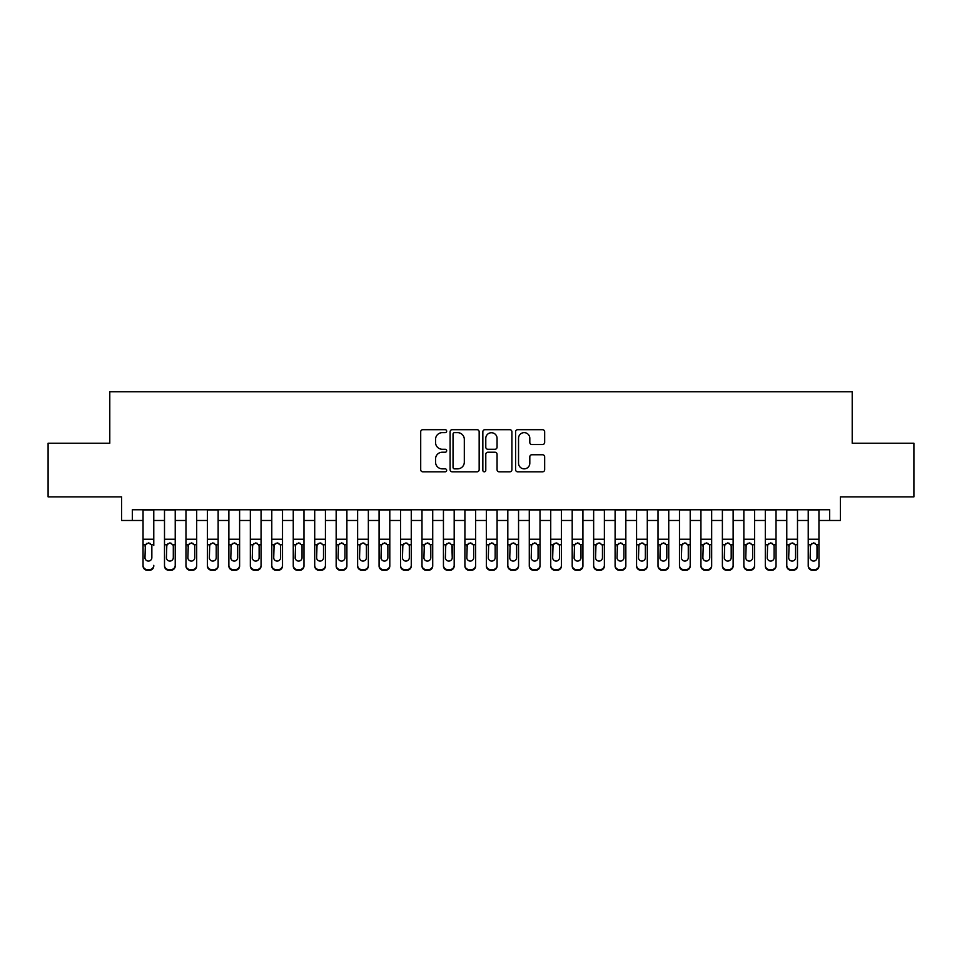 <?xml version="1.0" encoding="UTF-8"?>
<svg xmlns="http://www.w3.org/2000/svg" width="962" height="962" viewBox="0 0 962 962"><rect width="100%" height="100%" fill="white"/><g stroke="black" fill="none" stroke-linecap="round" stroke-linejoin="round"><path stroke-width="1.44" d="M446.669 431.156A1.479 1.479 0 0 0 445.19 429.689L422.811 429.689A2.104 2.104 0 0 0 420.707 431.794L420.707 469.697A2.104 2.104 0 0 0 422.811 471.813L445.19 471.813A1.479 1.479 0 0 0 446.669 470.334A1.479 1.479 0 0 0 445.19 468.855L442.304 468.855A6.734 6.734 0 0 1 435.558 462.121L435.558 458.958A6.734 6.734 0 0 1 442.304 452.224L445.19 452.224A1.479 1.479 0 0 0 446.669 450.745A1.479 1.479 0 0 0 445.19 449.266L442.304 449.266A6.734 6.734 0 0 1 435.558 442.532L435.558 439.369A6.734 6.734 0 0 1 442.304 432.635L445.19 432.635A1.479 1.479 0 0 0 446.669 431.156M542.556 444.528A2.104 2.104 0 0 0 544.66 442.424L544.66 431.794A2.104 2.104 0 0 0 542.556 429.689L517.7 429.689A2.104 2.104 0 0 0 515.596 431.794L515.596 469.697A2.104 2.104 0 0 0 517.7 471.813L542.556 471.813A2.104 2.104 0 0 0 544.66 469.697L544.66 456.854A2.104 2.104 0 0 0 542.556 454.749L531.914 454.749A2.104 2.104 0 0 0 529.809 456.854L529.809 463.227A5.64 5.64 0 0 1 524.182 468.855A5.64 5.64 0 0 1 518.542 463.227L518.542 438.263A5.64 5.64 0 0 1 524.182 432.635A5.64 5.64 0 0 1 529.809 438.263L529.809 442.424A2.104 2.104 0 0 0 531.914 444.528L542.556 444.528M132.323 520.478L132.323 509.752L829.677 509.752L829.677 520.478L840.403 520.478L840.403 496.873L913.9 496.873L913.9 443.229L852.212 443.229L852.212 391.738L109.788 391.738L109.788 443.229L48.1 443.229L48.1 496.873L121.597 496.873L121.597 520.478L143.049 520.478M479.16 431.794A2.104 2.104 0 0 0 477.056 429.689L452.2 429.689A2.104 2.104 0 0 0 450.096 431.794L450.096 469.697A2.104 2.104 0 0 0 452.2 471.813L477.056 471.813A2.104 2.104 0 0 0 479.16 469.697L479.16 431.794M484.944 429.689L509.8 429.689A2.104 2.104 0 0 1 511.904 431.794L511.904 469.697A2.104 2.104 0 0 1 509.8 471.813L499.17 471.813A2.104 2.104 0 0 1 497.065 469.697L497.065 454.329A2.104 2.104 0 0 0 494.949 452.224L487.902 452.224A2.104 2.104 0 0 0 485.786 454.329L485.786 470.334A1.479 1.479 0 0 1 484.319 471.813A1.479 1.479 0 0 1 482.84 470.334L482.84 431.794A2.104 2.104 0 0 1 484.944 429.689M153.776 520.478L164.502 520.478M175.228 520.478L185.967 520.478M196.693 520.478L207.419 520.478M218.146 520.478L228.872 520.478M239.61 520.478L250.336 520.478M261.063 520.478L271.789 520.478M282.515 520.478L293.254 520.478M303.98 520.478L314.706 520.478M325.433 520.478L336.159 520.478M346.897 520.478L357.623 520.478M368.35 520.478L379.076 520.478M389.802 520.478L400.541 520.478M411.267 520.478L421.993 520.478M432.72 520.478L443.446 520.478M454.184 520.478L464.911 520.478M475.637 520.478L486.363 520.478M497.089 520.478L507.816 520.478M518.554 520.478L529.28 520.478M540.007 520.478L550.733 520.478M561.459 520.478L572.198 520.478M582.924 520.478L593.65 520.478M604.376 520.478L615.103 520.478M625.841 520.478L636.567 520.478M647.294 520.478L658.02 520.478M668.746 520.478L679.485 520.478M690.211 520.478L700.937 520.478M711.664 520.478L722.39 520.478M733.128 520.478L743.854 520.478M754.581 520.478L765.307 520.478M776.033 520.478L786.772 520.478M797.498 520.478L808.224 520.478M818.951 520.478L829.677 520.478M454.509 432.635A1.479 1.479 0 0 0 453.042 434.102L453.042 467.388A1.479 1.479 0 0 0 454.509 468.855L457.563 468.855A6.734 6.734 0 0 0 464.309 462.121L464.309 439.369A6.734 6.734 0 0 0 457.563 432.635L454.509 432.635M497.065 438.371A5.64 5.64 0 0 0 491.426 432.732A5.64 5.64 0 0 0 485.786 438.371L485.786 447.162A2.104 2.104 0 0 0 487.902 449.266L494.949 449.266A2.104 2.104 0 0 0 497.065 447.162L497.065 438.371M143.049 509.752L143.049 565.331A4.293 4.257 -0 0 0 147.342 569.588L149.483 569.588A4.293 4.257 -0 0 0 153.776 565.331L153.776 566.005A4.293 4.257 180 0 1 149.483 570.262L149.483 569.588M153.776 545.454L153.776 509.752M151.852 557.671L151.852 546.368L151.852 557.671A3.439 3.403 180 0 1 148.413 561.074A3.439 3.403 180 0 0 151.852 557.671M144.985 558.345L144.985 557.671A3.439 3.403 180 0 0 148.413 561.074M146.621 543.422L144.985 546.103M150.204 543.422L148.413 542.917L151.467 544.781L151.852 546.368M147.342 569.588L147.342 570.262L149.483 570.262M147.342 570.262A4.293 4.257 180 0 1 143.049 566.005L143.049 565.331M143.049 544.781L145.358 544.781L144.985 557.671M145.358 544.781L148.413 542.917M164.502 545.454L164.502 566.005A4.293 4.257 180 0 0 168.795 570.262L170.947 570.262L170.947 569.588A4.293 4.257 0 0 0 175.228 565.331L175.228 566.005A4.293 4.257 180 0 1 170.947 570.262M173.304 557.671L173.304 546.368L173.304 557.671A3.439 3.403 180 0 1 169.865 561.074A3.439 3.403 180 0 0 173.304 557.671M166.438 558.345L166.438 557.671A3.439 3.403 180 0 0 169.865 561.074M168.073 543.422L166.438 546.103M171.657 543.422L169.865 542.917L172.919 544.781L173.304 546.368M185.967 545.454L185.967 566.005A4.293 4.257 180 0 0 190.26 570.262L192.4 570.262L192.4 569.588A4.293 4.257 0 0 0 196.693 565.331L196.693 566.005A4.293 4.257 180 0 1 192.4 570.262M194.757 557.671L194.757 546.368L194.757 557.671A3.439 3.403 180 0 1 191.33 561.074A3.439 3.403 180 0 0 194.757 557.671M187.891 558.345L187.891 557.671A3.439 3.403 180 0 0 191.33 561.074M189.538 543.422L187.891 546.103M193.121 543.422L191.33 542.917L194.384 544.781L194.757 546.368M207.419 545.454L207.419 566.005A4.293 4.257 180 0 0 211.712 570.262L213.853 570.262L213.853 569.588A4.293 4.257 0 0 0 218.146 565.331L218.146 566.005A4.293 4.257 180 0 1 213.853 570.262M216.222 557.671L216.222 546.368L216.222 557.671A3.439 3.403 180 0 1 212.782 561.074A3.439 3.403 180 0 0 216.222 557.671M209.355 558.345L209.355 557.671A3.439 3.403 180 0 0 212.782 561.074M210.991 543.422L209.355 546.103M214.574 543.422L212.782 542.917L215.837 544.781L216.222 546.368M228.872 545.454L228.872 566.005A4.293 4.257 180 0 0 233.165 570.262L235.317 570.262L235.317 569.588A4.293 4.257 0 0 0 239.61 565.331L239.61 566.005A4.293 4.257 180 0 1 235.317 570.262M237.674 557.671L237.674 546.368L237.674 557.671A3.439 3.403 180 0 1 234.247 561.074A3.439 3.403 180 0 0 237.674 557.671M230.808 558.345L230.808 557.671A3.439 3.403 180 0 0 234.247 561.074M232.455 543.422L230.808 546.103M236.039 543.422L234.247 542.917L237.289 544.781L237.674 546.368M175.228 509.752L175.228 566.005M164.502 509.752L164.502 565.331A4.293 4.257 0 0 0 168.795 569.588L170.947 569.588M168.795 569.588L168.795 570.262A4.293 4.257 180 0 1 164.502 566.005L164.502 565.331L164.502 566.005M164.502 544.781L166.823 544.781L166.438 557.671M166.823 544.781L169.865 542.917M196.693 509.752L196.693 566.005M185.967 509.752L185.967 565.331A4.293 4.257 0 0 0 190.26 569.588L192.4 569.588M190.26 569.588L190.26 570.262A4.293 4.257 180 0 1 185.967 566.005L185.967 565.331L185.967 566.005M185.967 544.781L188.275 544.781L187.891 557.671M188.275 544.781L191.33 542.917M218.146 509.752L218.146 566.005M207.419 509.752L207.419 565.331A4.293 4.257 0 0 0 211.712 569.588L213.853 569.588M211.712 569.588L211.712 570.262A4.293 4.257 180 0 1 207.419 566.005L207.419 565.331L207.419 566.005M207.419 544.781L209.728 544.781L209.355 557.671M209.728 544.781L212.782 542.917M239.61 509.752L239.61 566.005M228.872 509.752L228.872 565.331A4.293 4.257 0 0 0 233.165 569.588L235.317 569.588M233.165 569.588L233.165 570.262A4.293 4.257 180 0 1 228.872 566.005L228.872 565.331L228.872 566.005M228.872 544.781L231.193 544.781L230.808 557.671M231.193 544.781L234.247 542.917M250.336 545.454L250.336 566.005A4.293 4.257 180 0 0 254.629 570.262L256.77 570.262L256.77 569.588A4.293 4.257 0 0 0 261.063 565.331L261.063 566.005A4.293 4.257 180 0 1 256.77 570.262M259.127 557.671L259.127 546.368L259.127 557.671A3.439 3.403 180 0 1 255.7 561.074A3.439 3.403 180 0 0 259.127 557.671M252.26 558.345L252.26 557.671A3.439 3.403 180 0 0 255.7 561.074M253.908 543.422L252.26 546.103M257.491 543.422L255.7 542.917L258.754 544.781L259.127 546.368M261.063 509.752L261.063 566.005M250.336 509.752L250.336 565.331A4.293 4.257 0 0 0 254.629 569.588L256.77 569.588M254.629 569.588L254.629 570.262A4.293 4.257 180 0 1 250.336 566.005L250.336 565.331L250.336 566.005M250.336 544.781L252.645 544.781L252.26 557.671M252.645 544.781L255.7 542.917M271.789 545.454L271.789 566.005A4.293 4.257 180 0 0 276.082 570.262L278.234 570.262L278.234 569.588A4.293 4.257 0 0 0 282.515 565.331L282.515 566.005A4.293 4.257 180 0 1 278.234 570.262M280.591 557.671L280.591 546.368L280.591 557.671A3.439 3.403 180 0 1 277.152 561.074A3.439 3.403 180 0 0 280.591 557.671M273.725 558.345L273.725 557.671A3.439 3.403 180 0 0 277.152 561.074M275.36 543.422L273.725 546.103M278.944 543.422L277.152 542.917L280.207 544.781L280.591 546.368M282.515 509.752L282.515 566.005M271.789 509.752L271.789 565.331A4.293 4.257 0 0 0 276.082 569.588L278.234 569.588M276.082 569.588L276.082 570.262A4.293 4.257 180 0 1 271.789 566.005L271.789 565.331L271.789 566.005M271.789 544.781L274.098 544.781L273.725 557.671M274.098 544.781L277.152 542.917M293.254 545.454L293.254 566.005A4.293 4.257 180 0 0 297.535 570.262L299.687 570.262L299.687 569.588A4.293 4.257 0 0 0 303.98 565.331L303.98 566.005A4.293 4.257 180 0 1 299.687 570.262M302.044 557.671L302.044 546.368L302.044 557.671A3.439 3.403 180 0 1 298.617 561.074A3.439 3.403 180 0 0 302.044 557.671M295.178 558.345L295.178 557.671A3.439 3.403 180 0 0 298.617 561.074M296.825 543.422L295.178 546.103M300.409 543.422L298.617 542.917L301.671 544.781L302.044 546.368M303.98 509.752L303.98 566.005M293.254 509.752L293.254 565.331A4.293 4.257 0 0 0 297.535 569.588L299.687 569.588M297.535 569.588L297.535 570.262A4.293 4.257 180 0 1 293.254 566.005L293.254 565.331L293.254 566.005M293.254 544.781L295.562 544.781L295.178 557.671M295.562 544.781L298.617 542.917M314.706 545.454L314.706 566.005A4.293 4.257 180 0 0 318.999 570.262L321.14 570.262L321.14 569.588A4.293 4.257 0 0 0 325.433 565.331L325.433 566.005A4.293 4.257 180 0 1 321.14 570.262M323.509 557.671L323.509 546.368L323.509 557.671A3.439 3.403 180 0 1 320.069 561.074A3.439 3.403 180 0 0 323.509 557.671M316.642 558.345L316.642 557.671A3.439 3.403 180 0 0 320.069 561.074M318.278 543.422L316.642 546.103M321.861 543.422L320.069 542.917L323.124 544.781L323.509 546.368M325.433 509.752L325.433 566.005M314.706 509.752L314.706 565.331A4.293 4.257 0 0 0 318.999 569.588L321.14 569.588M318.999 569.588L318.999 570.262A4.293 4.257 180 0 1 314.706 566.005L314.706 565.331L314.706 566.005M314.706 544.781L317.015 544.781L316.642 557.671M317.015 544.781L320.069 542.917M336.159 545.454L336.159 566.005A4.293 4.257 180 0 0 340.452 570.262L342.604 570.262L342.604 569.588A4.293 4.257 0 0 0 346.897 565.331L346.897 566.005A4.293 4.257 180 0 1 342.604 570.262M344.961 557.671L344.961 546.368L344.961 557.671A3.439 3.403 180 0 1 341.522 561.074A3.439 3.403 180 0 0 344.961 557.671M338.095 558.345L338.095 557.671A3.439 3.403 180 0 0 341.522 561.074M339.742 543.422L338.095 546.103M343.314 543.422L341.522 542.917L344.576 544.781L344.961 546.368M346.897 509.752L346.897 566.005M336.159 509.752L336.159 565.331A4.293 4.257 0 0 0 340.452 569.588L342.604 569.588M340.452 569.588L340.452 570.262A4.293 4.257 180 0 1 336.159 566.005L336.159 565.331L336.159 566.005M336.159 544.781L338.48 544.781L338.095 557.671M338.48 544.781L341.522 542.917M357.623 545.454L357.623 566.005A4.293 4.257 180 0 0 361.916 570.262L364.057 570.262L364.057 569.588A4.293 4.257 0 0 0 368.35 565.331L368.35 566.005A4.293 4.257 180 0 1 364.057 570.262M366.414 557.671L366.414 546.368L366.414 557.671A3.439 3.403 180 0 1 362.987 561.074A3.439 3.403 180 0 0 366.414 557.671M359.547 558.345L359.547 557.671A3.439 3.403 180 0 0 362.987 561.074M361.195 543.422L359.547 546.103M364.778 543.422L362.987 542.917L366.041 544.781L366.414 546.368M368.35 509.752L368.35 566.005M357.623 509.752L357.623 565.331A4.293 4.257 0 0 0 361.916 569.588L364.057 569.588M361.916 569.588L361.916 570.262A4.293 4.257 180 0 1 357.623 566.005L357.623 565.331L357.623 566.005M357.623 544.781L359.932 544.781L359.547 557.671M359.932 544.781L362.987 542.917M379.076 545.454L379.076 566.005A4.293 4.257 180 0 0 383.369 570.262L385.509 570.262L385.509 569.588A4.293 4.257 0 0 0 389.802 565.331L389.802 566.005A4.293 4.257 180 0 1 385.509 570.262M387.878 557.671L387.878 546.368L387.878 557.671A3.439 3.403 180 0 1 384.439 561.074A3.439 3.403 180 0 0 387.878 557.671M381.012 558.345L381.012 557.671A3.439 3.403 180 0 0 384.439 561.074M382.648 543.422L381.012 546.103M386.231 543.422L384.439 542.917L387.494 544.781L387.878 546.368M389.802 509.752L389.802 566.005M379.076 509.752L379.076 565.331A4.293 4.257 0 0 0 383.369 569.588L385.509 569.588M383.369 569.588L383.369 570.262A4.293 4.257 180 0 1 379.076 566.005L379.076 565.331L379.076 566.005M379.076 544.781L381.385 544.781L381.012 557.671M381.385 544.781L384.439 542.917M400.541 545.454L400.541 566.005A4.293 4.257 180 0 0 404.822 570.262L406.974 570.262L406.974 569.588A4.293 4.257 0 0 0 411.267 565.331L411.267 566.005A4.293 4.257 180 0 1 406.974 570.262M409.331 557.671L409.331 546.368L409.331 557.671A3.439 3.403 180 0 1 405.904 561.074A3.439 3.403 180 0 0 409.331 557.671M402.465 558.345L402.465 557.671A3.439 3.403 180 0 0 405.904 561.074M404.112 543.422L402.465 546.103M407.696 543.422L405.904 542.917L408.958 544.781L409.331 546.368M411.267 509.752L411.267 566.005M400.541 509.752L400.541 565.331A4.293 4.257 0 0 0 404.822 569.588L406.974 569.588M404.822 569.588L404.822 570.262A4.293 4.257 180 0 1 400.541 566.005L400.541 565.331L400.541 566.005M400.541 544.781L402.85 544.781L402.465 557.671M402.85 544.781L405.904 542.917M432.72 509.752L432.72 566.005A4.293 4.257 180 0 1 428.427 570.262L428.427 569.588A4.293 4.257 0 0 0 432.72 565.331L432.72 566.005M421.993 509.752L421.993 565.331A4.293 4.257 0 0 0 426.286 569.588L428.427 569.588M426.286 569.588L426.286 570.262A4.293 4.257 180 0 1 421.993 566.005A4.293 4.257 180 0 0 426.286 570.262L428.427 570.262M430.411 544.781L430.796 557.671A3.439 3.403 180 0 1 427.356 561.074A3.439 3.403 180 0 1 423.929 557.671L424.302 544.781L427.356 542.917L430.411 544.781L432.72 544.781M421.993 566.005L421.993 545.454M454.184 509.752L454.184 566.005A4.293 4.257 180 0 1 449.891 570.262L449.891 569.588A4.293 4.257 0 0 0 454.184 565.331L454.184 566.005M443.446 509.752L443.446 565.331A4.293 4.257 0 0 0 447.739 569.588L449.891 569.588M447.739 569.588L447.739 570.262A4.293 4.257 180 0 1 443.446 566.005A4.293 4.257 180 0 0 447.739 570.262L449.891 570.262M451.863 544.781L452.248 557.671A3.439 3.403 180 0 1 448.809 561.074A3.439 3.403 180 0 1 445.382 557.671L445.767 544.781L448.809 542.917L451.863 544.781L454.184 544.781M443.446 566.005L443.446 545.454M427.356 561.074A3.439 3.403 180 0 0 430.796 557.671L430.796 546.368M423.929 558.345L423.929 557.671M425.565 543.422L423.929 546.103M429.148 543.422L427.356 542.917M448.809 561.074A3.439 3.403 180 0 0 452.248 557.671L452.248 546.368M445.382 558.345L445.382 557.671M447.017 543.422L445.382 546.103M450.601 543.422L448.809 542.917M464.911 545.454L464.911 566.005A4.293 4.257 180 0 0 469.203 570.262L471.344 570.262L471.344 569.588A4.293 4.257 0 0 0 475.637 565.331L475.637 566.005A4.293 4.257 180 0 1 471.344 570.262M473.701 557.671L473.701 546.368L473.701 557.671A3.439 3.403 180 0 1 470.274 561.074A3.439 3.403 180 0 0 473.701 557.671M466.835 558.345L466.835 557.671A3.439 3.403 180 0 0 470.274 561.074M468.482 543.422L466.835 546.103M472.065 543.422L470.274 542.917L473.328 544.781L473.701 546.368M475.637 509.752L475.637 566.005M464.911 509.752L464.911 565.331A4.293 4.257 0 0 0 469.203 569.588L471.344 569.588M469.203 569.588L469.203 570.262A4.293 4.257 180 0 1 464.911 566.005L464.911 565.331L464.911 566.005M464.911 544.781L467.219 544.781L466.835 557.671M467.219 544.781L470.274 542.917M486.363 545.454L486.363 566.005A4.293 4.257 180 0 0 490.656 570.262L492.797 570.262L492.797 569.588A4.293 4.257 0 0 0 497.089 565.331L497.089 566.005A4.293 4.257 180 0 1 492.797 570.262M495.165 557.671L495.165 546.368L495.165 557.671A3.439 3.403 180 0 1 491.726 561.074A3.439 3.403 180 0 0 495.165 557.671M488.299 558.345L488.299 557.671A3.439 3.403 180 0 0 491.726 561.074M489.935 543.422L488.299 546.103M493.518 543.422L491.726 542.917L494.781 544.781L495.165 546.368M497.089 509.752L497.089 566.005M486.363 509.752L486.363 565.331A4.293 4.257 0 0 0 490.656 569.588L492.797 569.588M490.656 569.588L490.656 570.262A4.293 4.257 180 0 1 486.363 566.005L486.363 565.331L486.363 566.005M486.363 544.781L488.672 544.781L488.299 557.671M488.672 544.781L491.726 542.917M507.816 545.454L507.816 566.005A4.293 4.257 180 0 0 512.109 570.262L514.261 570.262L514.261 569.588A4.293 4.257 0 0 0 518.554 565.331L518.554 566.005A4.293 4.257 180 0 1 514.261 570.262M516.618 557.671L516.618 546.368L516.618 557.671A3.439 3.403 180 0 1 513.191 561.074A3.439 3.403 180 0 0 516.618 557.671M509.752 558.345L509.752 557.671A3.439 3.403 180 0 0 513.191 561.074M511.399 543.422L509.752 546.103M514.983 543.422L513.191 542.917L516.233 544.781L516.618 546.368M518.554 509.752L518.554 566.005M507.816 509.752L507.816 565.331A4.293 4.257 0 0 0 512.109 569.588L514.261 569.588M512.109 569.588L512.109 570.262A4.293 4.257 180 0 1 507.816 566.005L507.816 565.331L507.816 566.005M507.816 544.781L510.137 544.781L509.752 557.671M510.137 544.781L513.191 542.917M529.28 545.454L529.28 566.005A4.293 4.257 180 0 0 533.573 570.262L535.714 570.262L535.714 569.588A4.293 4.257 0 0 0 540.007 565.331L540.007 566.005A4.293 4.257 180 0 1 535.714 570.262M538.071 557.671L538.071 546.368L538.071 557.671A3.439 3.403 180 0 1 534.644 561.074A3.439 3.403 180 0 0 538.071 557.671M531.204 558.345L531.204 557.671A3.439 3.403 180 0 0 534.644 561.074M532.852 543.422L531.204 546.103M536.435 543.422L534.644 542.917L537.698 544.781L538.071 546.368M540.007 509.752L540.007 566.005M529.28 509.752L529.28 565.331A4.293 4.257 0 0 0 533.573 569.588L535.714 569.588M533.573 569.588L533.573 570.262A4.293 4.257 180 0 1 529.28 566.005L529.28 565.331L529.28 566.005M529.28 544.781L531.589 544.781L531.204 557.671M531.589 544.781L534.644 542.917M550.733 545.454L550.733 566.005A4.293 4.257 180 0 0 555.026 570.262L557.178 570.262L557.178 569.588A4.293 4.257 0 0 0 561.459 565.331L561.459 566.005A4.293 4.257 180 0 1 557.178 570.262M559.535 557.671L559.535 546.368L559.535 557.671A3.439 3.403 180 0 1 556.096 561.074A3.439 3.403 180 0 0 559.535 557.671M552.669 558.345L552.669 557.671A3.439 3.403 180 0 0 556.096 561.074M554.304 543.422L552.669 546.103M557.888 543.422L556.096 542.917L559.15 544.781L559.535 546.368M561.459 509.752L561.459 566.005M550.733 509.752L550.733 565.331A4.293 4.257 0 0 0 555.026 569.588L557.178 569.588M555.026 569.588L555.026 570.262A4.293 4.257 180 0 1 550.733 566.005L550.733 565.331L550.733 566.005M550.733 544.781L553.042 544.781L552.669 557.671M553.042 544.781L556.096 542.917M572.198 545.454L572.198 566.005A4.293 4.257 180 0 0 576.491 570.262L578.631 570.262L578.631 569.588A4.293 4.257 0 0 0 582.924 565.331L582.924 566.005A4.293 4.257 180 0 1 578.631 570.262M580.988 557.671L580.988 546.368L580.988 557.671A3.439 3.403 180 0 1 577.561 561.074A3.439 3.403 180 0 0 580.988 557.671M574.122 558.345L574.122 557.671A3.439 3.403 180 0 0 577.561 561.074M575.769 543.422L574.122 546.103M579.352 543.422L577.561 542.917L580.615 544.781L580.988 546.368M582.924 509.752L582.924 566.005M572.198 509.752L572.198 565.331A4.293 4.257 0 0 0 576.491 569.588L578.631 569.588M576.491 569.588L576.491 570.262A4.293 4.257 180 0 1 572.198 566.005L572.198 565.331L572.198 566.005M572.198 544.781L574.506 544.781L574.122 557.671M574.506 544.781L577.561 542.917M593.65 545.454L593.65 566.005A4.293 4.257 180 0 0 597.943 570.262L600.084 570.262L600.084 569.588A4.293 4.257 0 0 0 604.376 565.331L604.376 566.005A4.293 4.257 180 0 1 600.084 570.262M602.452 557.671L602.452 546.368L602.452 557.671A3.439 3.403 180 0 1 599.013 561.074A3.439 3.403 180 0 0 602.452 557.671M595.586 558.345L595.586 557.671A3.439 3.403 180 0 0 599.013 561.074M597.222 543.422L595.586 546.103M600.805 543.422L599.013 542.917L602.068 544.781L602.452 546.368M604.376 509.752L604.376 566.005M593.65 509.752L593.65 565.331A4.293 4.257 0 0 0 597.943 569.588L600.084 569.588M597.943 569.588L597.943 570.262A4.293 4.257 180 0 1 593.65 566.005L593.65 565.331L593.65 566.005M593.65 544.781L595.959 544.781L595.586 557.671M595.959 544.781L599.013 542.917M615.103 545.454L615.103 566.005A4.293 4.257 180 0 0 619.396 570.262L621.548 570.262L621.548 569.588A4.293 4.257 0 0 0 625.841 565.331L625.841 566.005A4.293 4.257 180 0 1 621.548 570.262M623.905 557.671L623.905 546.368L623.905 557.671A3.439 3.403 180 0 1 620.478 561.074A3.439 3.403 180 0 0 623.905 557.671M617.039 558.345L617.039 557.671A3.439 3.403 180 0 0 620.478 561.074M618.686 543.422L617.039 546.103M622.258 543.422L620.478 542.917L623.52 544.781L623.905 546.368M625.841 509.752L625.841 566.005M615.103 509.752L615.103 565.331A4.293 4.257 0 0 0 619.396 569.588L621.548 569.588M619.396 569.588L619.396 570.262A4.293 4.257 180 0 1 615.103 566.005L615.103 565.331L615.103 566.005M615.103 544.781L617.424 544.781L617.039 557.671M617.424 544.781L620.478 542.917M636.567 545.454L636.567 566.005A4.293 4.257 180 0 0 640.86 570.262L643.001 570.262L643.001 569.588A4.293 4.257 0 0 0 647.294 565.331L647.294 566.005A4.293 4.257 180 0 1 643.001 570.262M645.358 557.671L645.358 546.368L645.358 557.671A3.439 3.403 180 0 1 641.931 561.074A3.439 3.403 180 0 0 645.358 557.671M638.491 558.345L638.491 557.671A3.439 3.403 180 0 0 641.931 561.074M640.139 543.422L638.491 546.103M643.722 543.422L641.931 542.917L644.985 544.781L645.358 546.368M658.02 545.454L658.02 566.005A4.293 4.257 180 0 0 662.313 570.262L664.465 570.262L664.465 569.588A4.293 4.257 0 0 0 668.746 565.331L668.746 566.005A4.293 4.257 180 0 1 664.465 570.262M666.822 557.671L666.822 546.368L666.822 557.671A3.439 3.403 180 0 1 663.383 561.074A3.439 3.403 180 0 0 666.822 557.671M659.956 558.345L659.956 557.671A3.439 3.403 180 0 0 663.383 561.074M661.591 543.422L659.956 546.103M665.175 543.422L663.383 542.917L666.438 544.781L666.822 546.368M679.485 545.454L679.485 566.005A4.293 4.257 180 0 0 683.766 570.262L685.918 570.262L685.918 569.588A4.293 4.257 0 0 0 690.211 565.331L690.211 566.005A4.293 4.257 180 0 1 685.918 570.262M688.275 557.671L688.275 546.368L688.275 557.671A3.439 3.403 180 0 1 684.848 561.074A3.439 3.403 180 0 0 688.275 557.671M681.409 558.345L681.409 557.671A3.439 3.403 180 0 0 684.848 561.074M683.056 543.422L681.409 546.103M686.64 543.422L684.848 542.917L687.902 544.781L688.275 546.368M647.294 509.752L647.294 566.005M636.567 509.752L636.567 565.331A4.293 4.257 0 0 0 640.86 569.588L643.001 569.588M640.86 569.588L640.86 570.262A4.293 4.257 180 0 1 636.567 566.005L636.567 565.331L636.567 566.005M636.567 544.781L638.876 544.781L638.491 557.671M638.876 544.781L641.931 542.917M668.746 509.752L668.746 566.005M658.02 509.752L658.02 565.331A4.293 4.257 0 0 0 662.313 569.588L664.465 569.588M662.313 569.588L662.313 570.262A4.293 4.257 180 0 1 658.02 566.005L658.02 565.331L658.02 566.005M658.02 544.781L660.329 544.781L659.956 557.671M660.329 544.781L663.383 542.917M690.211 509.752L690.211 566.005M679.485 509.752L679.485 565.331A4.293 4.257 0 0 0 683.766 569.588L685.918 569.588M683.766 569.588L683.766 570.262A4.293 4.257 180 0 1 679.485 566.005L679.485 565.331L679.485 566.005M679.485 544.781L681.793 544.781L681.409 557.671M681.793 544.781L684.848 542.917M700.937 545.454L700.937 566.005A4.293 4.257 180 0 0 705.23 570.262L707.371 570.262L707.371 569.588A4.293 4.257 0 0 0 711.664 565.331L711.664 566.005A4.293 4.257 180 0 1 707.371 570.262M709.74 557.671L709.74 546.368L709.74 557.671A3.439 3.403 180 0 1 706.3 561.074A3.439 3.403 180 0 0 709.74 557.671M702.873 558.345L702.873 557.671A3.439 3.403 180 0 0 706.3 561.074M704.509 543.422L702.873 546.103M708.092 543.422L706.3 542.917L709.355 544.781L709.74 546.368M711.664 509.752L711.664 566.005M700.937 509.752L700.937 565.331A4.293 4.257 0 0 0 705.23 569.588L707.371 569.588M705.23 569.588L705.23 570.262A4.293 4.257 180 0 1 700.937 566.005L700.937 565.331L700.937 566.005M700.937 544.781L703.246 544.781L702.873 557.671M703.246 544.781L706.3 542.917M722.39 545.454L722.39 566.005A4.293 4.257 180 0 0 726.683 570.262L728.835 570.262L728.835 569.588A4.293 4.257 0 0 0 733.128 565.331L733.128 566.005A4.293 4.257 180 0 1 728.835 570.262M731.192 557.671L731.192 546.368L731.192 557.671A3.439 3.403 180 0 1 727.753 561.074A3.439 3.403 180 0 0 731.192 557.671M724.326 558.345L724.326 557.671A3.439 3.403 180 0 0 727.753 561.074M725.961 543.422L724.326 546.103M729.545 543.422L727.753 542.917L730.807 544.781L731.192 546.368M733.128 509.752L733.128 566.005M722.39 509.752L722.39 565.331A4.293 4.257 0 0 0 726.683 569.588L728.835 569.588M726.683 569.588L726.683 570.262A4.293 4.257 180 0 1 722.39 566.005L722.39 565.331L722.39 566.005M722.39 544.781L724.711 544.781L724.326 557.671M724.711 544.781L727.753 542.917M743.854 545.454L743.854 566.005A4.293 4.257 180 0 0 748.147 570.262L750.288 570.262L750.288 569.588A4.293 4.257 0 0 0 754.581 565.331L754.581 566.005A4.293 4.257 180 0 1 750.288 570.262M752.645 557.671L752.645 546.368L752.645 557.671A3.439 3.403 180 0 1 749.218 561.074A3.439 3.403 180 0 0 752.645 557.671M745.778 558.345L745.778 557.671A3.439 3.403 180 0 0 749.218 561.074M747.426 543.422L745.778 546.103M751.009 543.422L749.218 542.917L752.272 544.781L752.645 546.368M754.581 509.752L754.581 566.005M743.854 509.752L743.854 565.331A4.293 4.257 0 0 0 748.147 569.588L750.288 569.588M748.147 569.588L748.147 570.262A4.293 4.257 180 0 1 743.854 566.005L743.854 565.331L743.854 566.005M743.854 544.781L746.163 544.781L745.778 557.671M746.163 544.781L749.218 542.917M765.307 545.454L765.307 566.005A4.293 4.257 180 0 0 769.6 570.262L771.74 570.262L771.74 569.588A4.293 4.257 0 0 0 776.033 565.331L776.033 566.005A4.293 4.257 180 0 1 771.74 570.262M774.109 557.671L774.109 546.368L774.109 557.671A3.439 3.403 180 0 1 770.67 561.074A3.439 3.403 180 0 0 774.109 557.671M767.243 558.345L767.243 557.671A3.439 3.403 180 0 0 770.67 561.074M768.878 543.422L767.243 546.103M772.462 543.422L770.67 542.917L773.725 544.781L774.109 546.368M776.033 509.752L776.033 566.005M765.307 509.752L765.307 565.331A4.293 4.257 0 0 0 769.6 569.588L771.74 569.588M769.6 569.588L769.6 570.262A4.293 4.257 180 0 1 765.307 566.005L765.307 565.331L765.307 566.005M765.307 544.781L767.616 544.781L767.243 557.671M767.616 544.781L770.67 542.917M786.772 545.454L786.772 566.005A4.293 4.257 180 0 0 791.053 570.262L793.205 570.262L793.205 569.588A4.293 4.257 0 0 0 797.498 565.331L797.498 566.005A4.293 4.257 180 0 1 793.205 570.262M795.562 557.671L795.562 546.368L795.562 557.671A3.439 3.403 180 0 1 792.135 561.074A3.439 3.403 180 0 0 795.562 557.671M788.696 558.345L788.696 557.671A3.439 3.403 180 0 0 792.135 561.074M790.343 543.422L788.696 546.103M793.927 543.422L792.135 542.917L795.177 544.781L795.562 546.368M797.498 509.752L797.498 566.005M786.772 509.752L786.772 565.331A4.293 4.257 0 0 0 791.053 569.588L793.205 569.588M791.053 569.588L791.053 570.262A4.293 4.257 180 0 1 786.772 566.005L786.772 565.331L786.772 566.005M786.772 544.781L789.081 544.781L788.696 557.671M789.081 544.781L792.135 542.917M808.224 545.454L808.224 566.005A4.293 4.257 180 0 0 812.517 570.262L814.658 570.262L814.658 569.588A4.293 4.257 0 0 0 818.951 565.331L818.951 566.005A4.293 4.257 180 0 1 814.658 570.262M817.015 557.671L817.015 546.368L817.015 557.671A3.439 3.403 180 0 1 813.587 561.074A3.439 3.403 180 0 0 817.015 557.671M810.148 558.345L810.148 557.671A3.439 3.403 180 0 0 813.587 561.074M811.796 543.422L810.148 546.103M815.379 543.422L813.587 542.917L816.642 544.781L817.015 546.368M818.951 509.752L818.951 566.005M808.224 509.752L808.224 565.331A4.293 4.257 0 0 0 812.517 569.588L814.658 569.588M812.517 569.588L812.517 570.262A4.293 4.257 180 0 1 808.224 566.005L808.224 565.331L808.224 566.005M808.224 544.781L810.533 544.781L810.148 557.671M810.533 544.781L813.587 542.917M151.467 544.781L153.776 544.781M143.049 539.237L153.776 539.237M143.049 509.908L153.776 509.908M172.919 544.781L175.228 544.781M164.502 539.237L175.228 539.237M164.502 509.908L175.228 509.908M194.384 544.781L196.693 544.781M185.967 539.237L196.693 539.237M185.967 509.908L196.693 509.908M215.837 544.781L218.146 544.781M207.419 539.237L218.146 539.237M207.419 509.908L218.146 509.908M237.289 544.781L239.61 544.781M228.872 539.237L239.61 539.237M228.872 509.908L239.61 509.908M258.754 544.781L261.063 544.781M250.336 539.237L261.063 539.237M250.336 509.908L261.063 509.908M280.207 544.781L282.515 544.781M271.789 539.237L282.515 539.237M271.789 509.908L282.515 509.908M301.671 544.781L303.98 544.781M293.254 539.237L303.98 539.237M293.254 509.908L303.98 509.908M323.124 544.781L325.433 544.781M314.706 539.237L325.433 539.237M314.706 509.908L325.433 509.908M344.576 544.781L346.897 544.781M336.159 539.237L346.897 539.237M336.159 509.908L346.897 509.908M366.041 544.781L368.35 544.781M357.623 539.237L368.35 539.237M357.623 509.908L368.35 509.908M387.494 544.781L389.802 544.781M379.076 539.237L389.802 539.237M379.076 509.908L389.802 509.908M408.958 544.781L411.267 544.781M400.541 539.237L411.267 539.237M400.541 509.908L411.267 509.908M421.993 544.781L424.302 544.781M421.993 539.237L432.72 539.237M421.993 509.908L432.72 509.908M443.446 544.781L445.767 544.781M443.446 539.237L454.184 539.237M443.446 509.908L454.184 509.908M473.328 544.781L475.637 544.781M464.911 539.237L475.637 539.237M464.911 509.908L475.637 509.908M494.781 544.781L497.089 544.781M486.363 539.237L497.089 539.237M486.363 509.908L497.089 509.908M516.233 544.781L518.554 544.781M507.816 539.237L518.554 539.237M507.816 509.908L518.554 509.908M537.698 544.781L540.007 544.781M529.28 539.237L540.007 539.237M529.28 509.908L540.007 509.908M559.15 544.781L561.459 544.781M550.733 539.237L561.459 539.237M550.733 509.908L561.459 509.908M580.615 544.781L582.924 544.781M572.198 539.237L582.924 539.237M572.198 509.908L582.924 509.908M602.068 544.781L604.376 544.781M593.65 539.237L604.376 539.237M593.65 509.908L604.376 509.908M623.52 544.781L625.841 544.781M615.103 539.237L625.841 539.237M615.103 509.908L625.841 509.908M644.985 544.781L647.294 544.781M636.567 539.237L647.294 539.237M636.567 509.908L647.294 509.908M666.438 544.781L668.746 544.781M658.02 539.237L668.746 539.237M658.02 509.908L668.746 509.908M687.902 544.781L690.211 544.781M679.485 539.237L690.211 539.237M679.485 509.908L690.211 509.908M709.355 544.781L711.664 544.781M700.937 539.237L711.664 539.237M700.937 509.908L711.664 509.908M730.807 544.781L733.128 544.781M722.39 539.237L733.128 539.237M722.39 509.908L733.128 509.908M752.272 544.781L754.581 544.781M743.854 539.237L754.581 539.237M743.854 509.908L754.581 509.908M773.725 544.781L776.033 544.781M765.307 539.237L776.033 539.237M765.307 509.908L776.033 509.908M795.177 544.781L797.498 544.781M786.772 539.237L797.498 539.237M786.772 509.908L797.498 509.908M816.642 544.781L818.951 544.781M808.224 539.237L818.951 539.237M808.224 509.908L818.951 509.908"/></g></svg>
